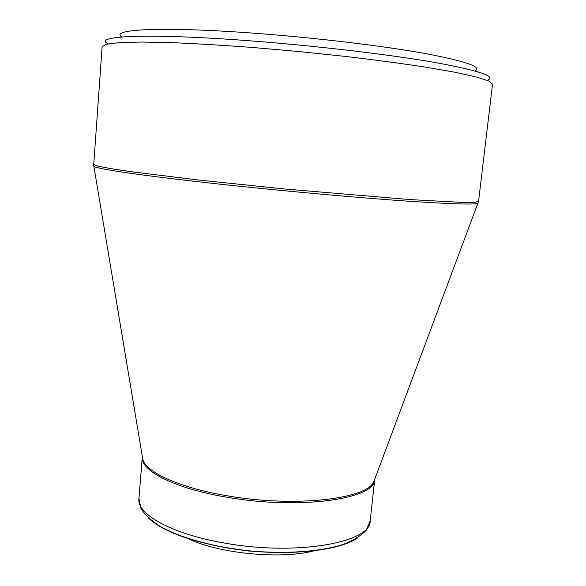 <?xml version="1.0" encoding="UTF-8"?>
<svg xmlns="http://www.w3.org/2000/svg" width="586" height="586" viewBox="0 0 586 586"><rect width="100%" height="100%" fill="white"/><g stroke="black" fill="none" stroke-linecap="round" stroke-linejoin="round"><path stroke-width="0.88" d="M121.837 36.955C109.047 29.212 162.908 26.275 256.228 33.365C315.986 37.848 382.043 45.781 423.986 53.304C465.731 61.171 482.739 67.053 475.019 70.965M187.439 538.285C217.897 553.66 282.13 559.842 314.968 550.562M272.754 552.364L249.05 551.067L228.533 548.108M108.176 43.833C91.702 35.819 148.405 32.948 251.519 40.932C317.224 45.95 390.042 54.615 435.186 62.526C479.897 70.76 497.214 76.693 487.12 80.319M93.474 164.388L97.466 166.043L110.022 168.504L131.337 171.727L197.951 179.953L285.419 189.051L410.097 199.592L461.512 202.353L474.308 202.331L478.55 201.467L492.526 84.245L488.717 81L476.22 76.949L454.795 72.217L424.828 67.016C400.941 63.391 374.183 59.831 344.546 56.337L298.662 51.524L252.705 47.488C222.944 45.269 195.995 43.657 171.859 42.653L141.446 42.046L119.515 42.602L106.476 44.192L102.118 46.653L93.643 165.765M142.244 456.047L142.852 459.68C146.661 472.741 180.906 488.263 228.496 495.99C295.146 507.513 366.675 499.082 373.729 481.912L375.018 478.462M478.125 202.785L477.758 203.335C474.015 204.792 449.264 203.965 403.512 200.866C358.127 197.68 294.633 192.025 237.455 186.033C152.851 177.184 96.558 169.105 93.885 166.373L142.354 456.692M370.184 520.756L366.235 530.176C360.91 535.86 353.043 540.673 342.62 544.606C319.934 551.741 286.012 554.092 250.574 550.965C215.187 547.273 182.334 538.49 161.428 527.158C151.95 521.306 145.138 515.087 140.999 508.494L138.919 498.488C136.523 514.054 171.434 533.993 224.167 542.98C296.326 556.26 371.377 542.504 370.184 520.756L374.732 479.663M374.71 479.722C375.172 498.876 300.34 509.981 228.401 497.477C175.961 488.98 140.779 471.115 142.31 457.344M374.791 479.07L478.55 201.467M357.401 537.911C338.071 552.107 277.998 557.213 224.548 547.478C186.949 540.358 161.494 530.455 148.199 517.768M138.919 498.488L142.303 457.285"/></g></svg>
